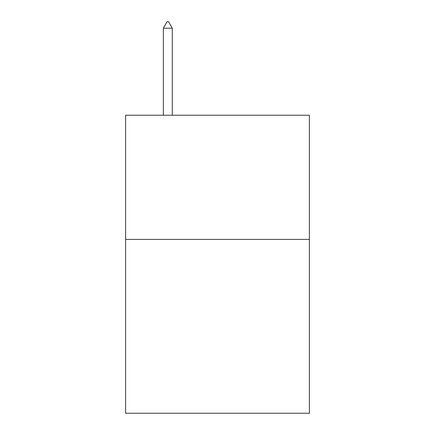 <?xml version="1.0" encoding="UTF-8"?>
<svg xmlns="http://www.w3.org/2000/svg" width="435" height="435" viewBox="0 0 435 435"><rect width="100%" height="100%" fill="white"/><g stroke="black" fill="none" stroke-linecap="round" stroke-linejoin="round"><path stroke-width="0.65" d="M309.388 239.402L309.388 413.25L125.612 413.25L125.612 115.231L309.388 115.231L309.388 239.402L125.612 239.402M172.298 28.21L168.573 21.75L167.083 21.75L163.359 28.21L172.298 28.21L172.298 115.231M163.359 28.21L163.359 115.231"/></g></svg>
